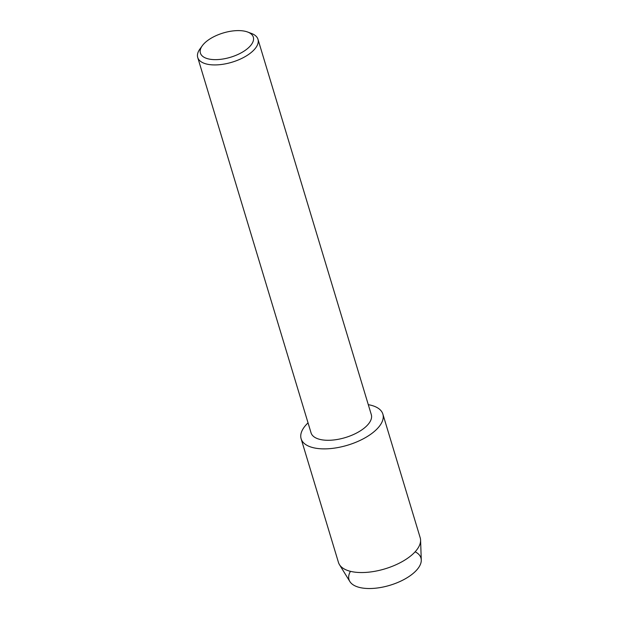 <?xml version="1.0" encoding="UTF-8"?>
<svg xmlns="http://www.w3.org/2000/svg" width="619" height="619" viewBox="0 0 619 619"><rect width="100%" height="100%" fill="white"/><g stroke="black" fill="none" stroke-linecap="round" stroke-linejoin="round"><path stroke-width="0.93" d="M415.132 551.8A37.573 17.231 163.2 0 1 409.662 576.072A37.573 17.231 163.2 0 1 362.556 588.05A37.573 17.231 163.2 0 1 350.447 571.329M247.631 32.018L251.5 33.465A31.468 14.43 163.2 0 1 257.976 39.291L371.307 414.66A31.468 14.43 163.2 0 1 356.335 433.153A31.468 14.43 163.2 0 1 322.406 439.892A31.468 14.43 163.2 0 1 311.055 432.851L197.724 57.482A31.468 14.43 163.2 0 1 199.898 49.048L202.32 45.698A27.631 12.674 163.2 0 1 243.352 30.95A27.631 12.674 163.2 0 1 247.631 32.018A27.631 12.674 163.2 0 1 245.89 49.876A27.631 12.674 163.2 0 1 210.383 59.292A27.631 12.674 163.2 0 1 202.32 45.698M368.297 404.671A42.696 19.584 163.2 0 1 374.124 431.636A42.696 19.584 163.2 0 1 316.526 448.334A42.696 19.584 163.2 0 1 308.045 422.862A42.696 19.584 163.2 0 0 301.12 438.778A42.696 19.584 163.2 0 0 316.526 448.334A42.696 19.584 163.2 0 0 362.548 439.196A42.696 19.584 163.2 0 0 382.867 414.096A42.696 19.584 163.2 0 0 368.297 404.671M257.976 39.291A31.468 14.43 163.2 0 1 243.004 57.791A31.468 14.43 163.2 0 1 209.083 64.531A31.468 14.43 163.2 0 1 197.724 57.482M382.867 414.096L420.2 537.764A42.696 19.584 163.2 0 1 420.587 540.116L421.276 559.986A37.573 17.231 163.2 0 1 401.127 580.97A37.573 17.231 163.2 0 1 362.556 588.05A37.573 17.231 163.2 0 1 349.859 581.543L339.436 564.613A42.696 19.584 163.2 0 1 338.461 562.447L301.12 438.778M420.587 540.116A42.696 19.584 163.2 0 1 397.692 563.955A42.696 19.584 163.2 0 1 353.859 572.002A42.696 19.584 163.2 0 1 339.436 564.613"/></g></svg>
